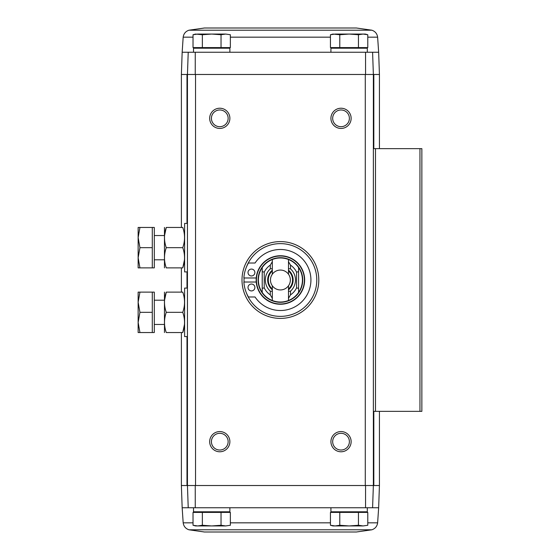 <?xml version="1.0" encoding="UTF-8"?>
<svg xmlns="http://www.w3.org/2000/svg" width="560" height="560" viewBox="0 0 560 560"><rect width="100%" height="100%" fill="white"/><g stroke="black" fill="none" stroke-linecap="round" stroke-linejoin="round"><path stroke-width="0.84" d="M365.561 485.52L373.366 485.52L365.561 485.52L365.547 507.752L372.589 507.752L373.366 485.52L379.428 485.52L378.651 507.752L372.589 507.752L373.366 485.52L373.366 74.48L372.589 52.248L188.223 52.248L187.446 74.48L195.244 74.48L195.258 52.248M379.428 74.48L378.651 52.248L372.589 52.248L373.366 74.48L379.428 74.48L379.428 148.645M186.991 223.419L186.991 74.48L181.384 74.48L182.161 52.248L188.223 52.248L187.446 74.48L195.244 74.48M181.384 485.52L195.531 485.52L195.531 74.48L373.366 74.48L365.281 74.48L365.281 485.52L187.446 485.52L188.223 507.752L182.161 507.752L181.384 485.52L181.384 332.542M186.991 74.48L187.446 74.48L187.446 485.52L188.223 507.752L195.258 507.752L195.244 485.52M202.363 512.4L193.025 512.4L193.025 525.266L197.694 525.938L202.363 525.266L211.694 525.938L221.032 525.266L225.694 525.938L230.363 525.266L225.694 525.938L230.363 525.266L230.363 512.4L202.363 512.4L202.363 525.266M339.78 512.4L330.442 512.4L330.442 525.266L335.111 525.938L339.78 525.266L349.111 525.938L358.449 525.266L363.111 525.938L367.78 525.266L363.111 525.938L367.78 525.266L367.78 512.4L339.78 512.4L339.78 525.266M365.547 52.248L365.561 74.48M280.406 241.605A38.395 38.395 0 0 1 313.656 299.201A38.395 38.395 0 0 1 247.149 299.201A38.395 38.395 0 0 1 280.406 241.605M219.779 431.564A10.101 10.101 0 0 1 228.529 446.719A10.101 10.101 0 0 1 211.029 446.719A10.101 10.101 0 0 1 219.779 431.564M219.779 108.227A10.101 10.101 0 0 1 228.529 123.382A10.101 10.101 0 0 1 211.029 123.382A10.101 10.101 0 0 1 219.779 108.227M341.033 108.227A10.101 10.101 0 0 1 349.783 123.382A10.101 10.101 0 0 1 332.276 123.382A10.101 10.101 0 0 1 341.033 108.227M341.033 431.564A10.101 10.101 0 0 1 349.783 446.719A10.101 10.101 0 0 1 332.276 446.719A10.101 10.101 0 0 1 341.033 431.564M365.547 507.752L195.258 507.752M373.366 411.355L421.862 411.355L421.862 148.645L373.366 148.645M341.033 433.314A8.351 8.351 0 0 1 348.264 445.844A8.351 8.351 0 0 1 333.795 445.844A8.351 8.351 0 0 1 341.033 433.314M341.033 109.977A8.351 8.351 0 0 1 348.264 122.507A8.351 8.351 0 0 1 333.795 122.507A8.351 8.351 0 0 1 341.033 109.977M219.779 109.977A8.351 8.351 0 0 1 227.017 122.507A8.351 8.351 0 0 1 212.541 122.507A8.351 8.351 0 0 1 219.779 109.977M219.779 433.314A8.351 8.351 0 0 1 227.017 445.844A8.351 8.351 0 0 1 212.541 445.844A8.351 8.351 0 0 1 219.779 433.314M198.198 511.791L197.589 512.4M193.508 507.752L193.508 511.791L229.88 511.791L229.88 507.752M335.615 511.791L335.006 512.4M330.925 507.752L330.925 511.791L367.304 511.791L367.304 507.752M358.449 512.4L358.449 525.266M330.442 525.266L332.948 525.938L363.111 525.938M221.032 512.4L221.032 525.266M197.694 525.938L193.025 525.266L195.531 525.938L225.694 525.938M378.651 507.752L377.629 522.837C377.118 526.33 375.186 528.647 371.847 529.795L356.391 532L204.421 532L188.958 529.795L371.847 529.795M225.694 34.062L230.363 34.734L230.363 47.6L193.025 47.6L193.025 34.734L197.694 34.062L193.025 34.734L195.531 34.062L202.363 34.734L211.694 34.062L221.032 34.734L225.694 34.062L230.363 34.734L225.694 34.062L197.694 34.062M225.197 48.209L225.799 47.6M229.88 52.248L229.88 48.209L193.508 48.209L193.508 52.248M367.78 47.6L330.442 47.6L330.442 34.734L335.111 34.062L330.442 34.734L332.948 34.062L339.78 34.734L349.111 34.062L358.449 34.734L363.111 34.062L367.78 34.734L367.78 47.6M362.614 48.209L363.216 47.6M367.304 52.248L367.304 48.209L330.925 48.209L330.925 52.248M358.449 47.6L358.449 34.734M339.78 47.6L339.78 34.734M367.78 34.734L365.281 34.062L335.111 34.062M221.032 47.6L221.032 34.734M202.363 47.6L202.363 34.734M182.161 52.248L183.176 37.163C183.694 33.67 185.619 31.353 188.958 30.205L204.421 28L356.391 28L371.847 30.205L188.958 30.205M270.298 291.172L270.298 294.882A17.983 17.983 0 0 1 264.236 287.882L264.236 272.118L262.22 271.663L262.22 267.575A22.029 22.029 0 0 1 272.321 259.511L272.321 261.702L270.298 265.118L270.298 268.828A15.064 15.064 0 0 0 270.298 291.172L272.321 291.305L272.321 285.782A9.94 9.94 0 0 0 288.491 285.782L288.491 298.298L290.507 294.882L290.507 291.172L288.491 291.305M272.321 291.305L272.321 300.489A22.029 22.029 0 0 0 288.491 300.489L288.491 298.298M272.321 261.702L272.321 274.218A9.94 9.94 0 0 1 288.491 274.218L288.491 259.511A22.029 22.029 0 0 0 272.321 259.511M272.321 268.695L270.298 268.828M272.321 300.489A22.029 22.029 0 0 1 262.22 292.425L262.22 267.575A22.029 22.029 0 0 0 262.22 292.425L262.22 288.337L264.236 287.882M288.491 259.511A22.029 22.029 0 0 1 298.592 267.575L298.592 271.663L296.569 272.118L296.569 287.882L298.592 288.337L298.592 292.425A22.029 22.029 0 0 0 298.592 267.575L298.592 292.425A22.029 22.029 0 0 1 288.491 300.489M296.569 287.882A17.983 17.983 0 0 1 290.507 294.882M270.298 294.882L272.321 298.298M290.507 291.172A15.064 15.064 0 0 0 290.507 268.828L290.507 265.118L288.491 261.702M290.507 265.118A17.983 17.983 0 0 1 296.569 272.118M264.236 272.118A17.983 17.983 0 0 1 270.298 265.118M244.083 282.023A36.372 36.372 0 0 1 244.083 277.977M256.151 280A24.248 24.248 0 0 1 292.53 259A24.248 24.248 0 0 1 292.53 301A24.248 24.248 0 0 1 256.151 280A24.248 24.248 0 0 1 292.53 259A24.248 24.248 0 0 1 292.53 301A24.248 24.248 0 0 1 256.151 280M246.26 267.463A36.372 36.372 0 0 1 302.155 250.845A36.372 36.372 0 0 1 302.155 309.155A36.372 36.372 0 0 1 246.26 292.537M256.235 282.023L243.887 282.023A33.544 33.544 0 0 0 248.437 296.975L255.045 296.975A30.513 30.513 0 0 0 300.531 302.939A30.513 30.513 0 0 0 300.531 257.061A30.513 30.513 0 0 0 255.045 263.025L248.437 263.025A33.544 33.544 0 0 0 243.887 277.977L256.235 277.977M251.447 269.087A3.437 3.437 0 0 0 248.472 274.239A3.437 3.437 0 0 0 254.422 274.239A3.437 3.437 0 0 0 251.447 269.087M251.447 284.039A3.437 3.437 0 0 0 248.472 289.198A3.437 3.437 0 0 0 254.422 289.198A3.437 3.437 0 0 0 251.447 284.039M290.507 268.828L288.491 268.695M288.491 270.165A12.733 12.733 0 0 1 288.491 289.835M288.491 270.963A12.124 12.124 0 0 1 288.491 289.037M288.491 274.218A9.94 9.94 0 0 1 288.491 285.782M272.321 289.835A12.733 12.733 0 0 1 272.321 270.165M272.321 289.037A12.124 12.124 0 0 1 272.321 270.963M272.321 285.782A9.94 9.94 0 0 1 272.321 274.218M187.446 336.581L184.618 336.581L184.618 288.085L187.446 288.085M152.285 292.124L154.301 292.124L154.301 332.542L152.285 332.542L152.285 292.124L139.944 292.124L138.138 302.232L139.944 312.333L138.138 322.441L139.944 332.542L138.138 332.542L138.138 292.124L139.944 292.124M154.301 324.457L164.409 324.457M152.285 332.542L139.944 332.542M152.285 312.333L139.944 312.333M164.465 292.124L164.465 332.542M166.271 292.124L182.756 292.124C185.122 292.124 185.122 292.124 182.756 292.124C185.122 298.837 185.122 305.578 182.756 312.333C185.122 319.046 185.122 325.787 182.756 332.542C185.122 332.542 185.122 332.542 182.756 332.542L166.271 332.542C163.905 332.542 163.905 332.542 166.271 332.542C163.905 325.829 163.905 319.088 166.271 312.333C163.905 305.62 163.905 298.886 166.271 292.124C163.905 292.124 163.905 292.124 166.271 292.124L164.542 300.209M182.756 312.333L166.271 312.333M182.756 332.542L184.478 324.457M187.446 271.915L184.618 271.915L184.618 223.419L187.446 223.419M152.285 227.458L154.301 227.458L154.301 267.876L152.285 267.876L152.285 227.458L139.944 227.458L138.138 237.559L139.944 247.667L138.138 257.768L139.944 267.876L138.138 267.876L138.138 227.458L139.944 227.458M154.301 259.791L164.409 259.791M152.285 267.876L139.944 267.876M152.285 247.667L139.944 247.667M164.465 227.458L164.465 267.876M166.271 227.458L182.756 227.458C185.122 227.458 185.122 227.458 182.756 227.458C185.122 234.171 185.122 240.912 182.756 247.667C185.122 254.38 185.122 261.114 182.756 267.876C185.122 267.876 185.122 267.876 182.756 267.876L166.271 267.876C163.905 267.876 163.905 267.876 166.271 267.876C163.905 261.163 163.905 254.422 166.271 247.667C163.905 240.954 163.905 234.213 166.271 227.458C163.905 227.458 163.905 227.458 166.271 227.458L164.542 235.543M182.756 247.667L166.271 247.667M182.756 267.876L184.478 259.791M375.487 411.355L375.487 148.645M419.951 411.355L419.951 148.645M186.991 485.52L186.991 336.581M186.991 288.085L186.991 271.915M373.821 485.52L373.821 411.355M373.821 148.645L373.821 74.48M377.629 522.837L367.78 522.837M330.442 522.837L230.363 522.837M193.025 522.837L183.176 522.837C183.694 526.33 185.619 528.647 188.958 529.795M183.176 37.163L193.025 37.163M230.363 37.163L330.442 37.163M367.78 37.163L377.629 37.163C377.118 33.67 375.186 31.353 371.847 30.205M258.104 280A22.295 22.295 0 0 1 291.55 260.687A22.295 22.295 0 0 1 291.55 299.313A22.295 22.295 0 0 1 258.104 280M256.424 280A23.982 23.982 0 0 1 292.397 259.231A23.982 23.982 0 0 1 292.397 300.769A23.982 23.982 0 0 1 256.424 280M379.428 485.52L379.428 411.355M181.384 292.124L181.384 267.876M181.384 227.458L181.384 74.48M225.197 511.791L225.799 512.4M362.614 511.791L363.216 512.4M182.161 507.752L183.176 522.837M198.198 48.209L197.589 47.6M335.615 48.209L335.006 47.6M378.651 52.248L377.629 37.163M154.301 300.209L164.409 300.209M154.301 235.543L164.409 235.543"/></g></svg>
